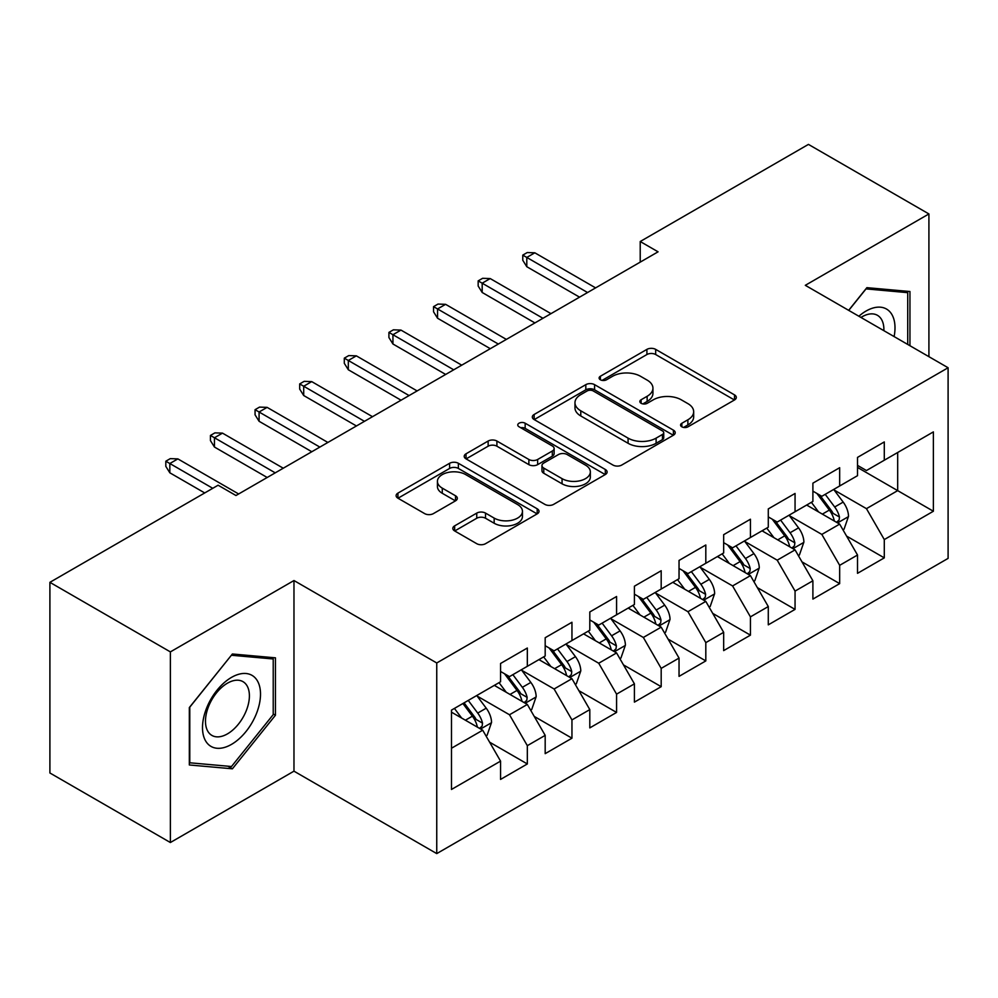 <?xml version="1.0" encoding="UTF-8"?>
<svg xmlns="http://www.w3.org/2000/svg" width="998" height="998" viewBox="0 0 998 998"><rect width="100%" height="100%" fill="white"/><g stroke="black" fill="none" stroke-linecap="round" stroke-linejoin="round"><path stroke-width="1.5" d="M681.846 426.82A4.341 2.507 0 0 0 687.971 426.82L734.516 399.949A6.2 3.58 0 0 0 736.324 397.416A6.2 3.58 0 0 0 734.516 394.884L655.674 349.375A6.2 3.58 0 0 0 646.916 349.375L600.384 376.246A4.341 2.507 0 0 0 599.112 378.005A4.341 2.507 0 0 0 600.384 379.776A4.341 2.507 0 0 0 606.51 379.776L612.535 376.308A19.823 11.44 0 0 1 640.566 376.308L647.141 380.101A19.823 11.44 0 0 1 652.942 388.185A19.823 11.44 0 0 1 647.141 396.281L641.115 399.761A4.341 2.507 0 0 0 639.843 401.533A4.341 2.507 0 0 0 641.115 403.292A4.341 2.507 0 0 0 647.24 403.292L653.266 399.824A19.823 11.44 0 0 1 681.297 399.824L687.871 403.616A19.823 11.44 0 0 1 693.672 411.7A19.823 11.44 0 0 1 687.871 419.796L681.846 423.277A4.341 2.507 0 0 0 680.574 425.048A4.341 2.507 0 0 0 681.846 426.82L681.846 423.277M454.639 525.871A6.2 3.58 0 0 0 452.83 528.404A6.2 3.58 0 0 0 454.639 530.924L476.757 543.698A6.2 3.58 0 0 0 485.527 543.698L537.198 513.858A6.2 3.58 0 0 0 539.02 511.338A6.2 3.58 0 0 0 537.198 508.805L458.369 463.284A6.2 3.58 0 0 0 449.611 463.284L397.928 493.124A6.2 3.58 0 0 0 396.119 495.657A6.2 3.58 0 0 0 397.928 498.189L424.649 513.608A6.2 3.58 0 0 0 433.406 513.608L455.525 500.834A6.2 3.58 0 0 0 457.334 498.314A6.2 3.58 0 0 0 455.525 495.781L442.276 488.134A16.567 9.568 0 0 1 437.423 481.373A16.567 9.568 0 0 1 447.653 472.528A16.567 9.568 0 0 1 465.704 474.599L517.6 504.564A16.567 9.568 0 0 1 522.453 511.338A16.567 9.568 0 0 1 512.224 520.17A16.567 9.568 0 0 1 494.172 518.099L485.527 513.097A6.2 3.58 0 0 0 476.757 513.097L454.639 525.871L454.639 530.924M170.371 651.894L170.371 842.524L293.973 771.167L293.973 580.537L170.371 651.894L49.9 582.333L218.113 485.215L235.965 495.519L658.069 251.82L640.217 241.516L640.217 262.125M293.973 580.537L436.75 662.971L948.1 367.751L948.1 558.381L436.75 853.602L436.75 662.971M928.913 356.673L928.913 213.946L805.311 285.316L948.1 367.751M928.913 213.946L808.442 144.398L640.217 241.516M612.972 465.056A6.2 3.58 0 0 0 621.729 465.056L673.413 435.215A6.2 3.58 0 0 0 675.222 432.695A6.2 3.58 0 0 0 673.413 430.163L594.583 384.654A6.2 3.58 0 0 0 585.814 384.654L534.142 414.482A6.2 3.58 0 0 0 532.321 417.014A6.2 3.58 0 0 0 534.142 419.547L612.972 465.056M520.756 427.755A4.341 2.507 0 0 1 525.16 428.367L525.16 423.214L605.312 469.484A6.2 3.58 0 0 1 607.121 472.017A6.2 3.58 0 0 1 605.312 474.537L553.628 504.377A6.2 3.58 0 0 1 544.871 504.377L466.029 458.868L466.029 453.803A6.2 3.58 0 0 0 464.22 456.336A6.2 3.58 0 0 0 466.029 458.868M466.029 453.803L488.147 441.041A6.2 3.58 0 0 1 496.904 441.041L528.878 459.492A6.2 3.58 0 0 0 537.635 459.492L552.318 451.021A6.2 3.58 0 0 0 554.127 448.501A6.2 3.58 0 0 0 552.318 445.969L519.022 426.745A4.341 2.507 0 0 1 517.762 424.986A4.341 2.507 0 0 1 520.432 422.665A4.341 2.507 0 0 1 525.16 423.214M857.519 467.438L897.676 490.629L897.676 452.506L933.38 431.897L884.29 460.228L884.29 441.939L857.519 457.396L857.519 475.684L839.667 485.989L839.667 467.7L812.896 483.157L812.896 501.445L795.057 511.749L795.057 493.461L768.285 508.918L768.285 527.206L750.434 537.51L750.434 519.222L723.662 534.679L723.662 552.967L705.811 563.271L705.811 544.983L679.039 560.439L679.039 578.728L661.187 589.032L661.187 570.744L634.416 586.2L634.416 604.489L616.577 614.793L616.577 596.505L589.806 611.961L589.806 630.249L571.954 640.554L571.954 622.265L545.182 637.722L545.182 656.01L527.331 666.315L527.331 648.026L500.559 663.483L500.559 681.771L451.483 710.114L451.483 789.455L500.559 761.125L482.708 730.212L451.483 712.173M933.38 431.897L933.38 511.238L884.29 539.569L866.451 508.656L834.091 489.981M846.591 536.101L884.29 557.87L884.29 539.569M884.29 557.87L857.519 573.326L857.519 555.025L839.667 565.33L821.828 534.417L789.48 515.741M801.968 561.862L839.667 583.63L839.667 565.33M839.667 583.63L812.896 599.087L812.896 580.786L795.057 591.09L777.205 560.177L744.857 541.502M757.345 587.622L795.057 609.391L795.057 591.09M795.057 609.391L768.285 624.848L768.285 606.547L750.434 616.864L732.582 585.938L700.234 567.263M712.734 613.383L750.434 635.152L750.434 616.864M750.434 635.152L723.662 650.609L723.662 632.32L705.811 642.625L687.971 611.699L655.611 593.024M668.111 639.144L705.811 660.913L705.811 642.625M705.811 660.913L679.039 676.37L679.039 658.081L661.187 668.386L643.348 637.46L611.001 618.785M623.488 664.905L661.187 686.674L661.187 668.386M661.187 686.674L634.416 702.13L634.416 683.842L616.577 694.146L598.725 663.233L566.377 644.546M578.865 690.666L616.577 712.435L616.577 694.146M616.577 712.435L589.806 727.891L589.806 709.603L571.954 719.907L554.102 688.994L521.754 670.307M534.254 716.427L571.954 738.196L571.954 719.907M571.954 738.196L545.182 753.652L545.182 735.364L527.331 745.668L509.491 714.755L477.131 696.068M489.631 742.188L527.331 763.957L527.331 745.668M527.331 763.957L500.559 779.413L500.559 761.125M500.559 671.467L509.491 676.619L527.331 666.315M451.483 748.238L482.708 730.212M545.182 645.706L554.102 650.858L571.954 640.554M509.491 714.755L527.331 704.451L494.309 685.376M545.182 735.364L527.331 704.451M589.806 619.945L598.725 625.097L616.577 614.793M554.102 688.994L571.954 678.69L538.932 659.616M589.806 709.603L571.954 678.69M634.416 594.184L643.348 599.336L661.187 589.032M598.725 663.233L616.577 652.929L583.556 633.855M634.416 683.842L616.577 652.929M679.039 568.423L687.971 573.576L705.811 563.271M643.348 637.46L661.187 627.156L628.179 608.094M679.039 658.081L661.187 627.156M723.662 542.663L732.582 547.815L750.434 537.51M687.971 611.699L705.811 601.395L672.789 582.333M723.662 632.32L705.811 601.395M768.285 516.902L777.205 522.054L795.057 511.749M732.582 585.938L750.434 575.634L717.412 556.572M768.285 606.547L750.434 575.634M812.896 491.141L821.828 496.293L839.667 485.989M777.205 560.177L795.057 549.873L762.035 530.811M812.896 580.786L795.057 549.873M857.519 465.38L866.451 470.532L884.29 460.228M821.828 534.417L839.667 524.112L806.658 505.05M857.519 555.025L839.667 524.112M49.9 582.333L49.9 772.976L170.371 842.524M293.973 771.167L436.75 853.602M866.451 508.656L897.676 490.629L933.38 511.238M909.951 345.72L909.951 291.516L866.888 287.661L848.662 310.341M275.448 715.242L275.448 657.832L232.397 653.989L189.333 707.557L189.333 764.967L232.397 768.809L275.448 715.242L273.227 713.957M683.58 427.431L687.871 424.948A19.823 11.44 0 0 0 693.672 416.852L693.672 411.7M652.942 388.185L652.942 393.337A19.823 11.44 0 0 1 647.141 401.433L642.849 403.903M734.428 399.998L655.674 354.527A6.2 3.58 0 0 0 646.916 354.527L602.118 380.388M673.326 435.265L594.583 389.806A6.2 3.58 0 0 0 585.814 389.806L534.217 419.597M662.46 434.467A4.341 2.507 0 0 0 663.732 432.695A4.341 2.507 0 0 0 662.46 430.924L593.261 390.966A4.341 2.507 0 0 0 587.136 390.966L580.786 394.634A19.823 11.44 0 0 0 574.973 402.73A19.823 11.44 0 0 0 580.786 410.814L628.079 438.134A19.823 11.44 0 0 0 656.11 438.134L662.46 434.467L662.46 439.619A4.341 2.507 0 0 0 663.732 437.848L663.732 432.695M574.973 402.73L574.973 407.883A19.823 11.44 0 0 0 580.786 415.966L580.786 410.814M662.46 439.619L656.11 443.287A19.823 11.44 0 0 1 628.079 443.287L580.786 415.966M466.116 458.905L488.147 446.193L488.147 441.041M554.127 448.501L554.127 453.653A6.2 3.58 0 0 1 552.318 456.173L537.635 464.644A6.2 3.58 0 0 1 528.878 464.644L496.904 446.193A6.2 3.58 0 0 0 488.147 446.193M525.16 428.367L605.225 474.586M562.061 478.653A16.567 9.568 0 0 0 580.112 480.724A16.567 9.568 0 0 0 590.342 471.892A16.567 9.568 0 0 0 585.489 465.118L567.201 454.564A6.2 3.58 0 0 0 558.443 454.564L543.773 463.035A6.2 3.58 0 0 0 541.964 465.567A6.2 3.58 0 0 0 543.773 468.099L562.061 478.653L562.061 483.805A16.567 9.568 0 0 0 580.112 485.876A16.567 9.568 0 0 0 590.342 477.044L590.342 471.892M541.964 465.567L541.964 470.719A6.2 3.58 0 0 0 543.773 473.252L543.773 468.099M562.061 483.805L543.773 473.252M522.453 511.338L522.453 516.49A16.567 9.568 0 0 1 512.224 525.322A16.567 9.568 0 0 1 494.172 523.251L485.527 518.249A6.2 3.58 0 0 0 476.757 518.249L454.726 530.973M437.423 481.373L437.423 486.525A16.567 9.568 0 0 0 442.276 493.286L442.276 488.134M455.437 500.884L442.276 493.286M537.124 513.908L458.369 468.436A6.2 3.58 0 0 0 449.611 468.436L398.015 498.227M227.843 766.19L232.397 768.809M842.973 529.838L844.046 529.214L848.512 516.34A16.716 9.656 -120 0 0 843.173 502.094L833.692 489.444M818.585 511.949L811.386 502.318M808.006 505.836L807.195 504.739M836.524 522.303L839.118 519.97L839.48 517.051A16.716 9.656 -120 0 0 834.69 506.996L825.209 494.334M819.807 495.133L831.509 510.751A8.52 4.915 60 0 1 833.056 513.346L839.48 517.051M816.863 493.424L829.338 510.078A16.716 9.656 60 0 1 834.128 520.145L834.465 521.106M587.572 292.526L526.794 257.434L526.794 266.716L522.777 260.266L522.777 255.114L526.794 257.434L534.828 252.806L595.606 287.886M526.794 266.716L579.539 297.154M522.777 255.114L527.243 252.544L534.828 252.806M798.35 555.599L799.423 554.975L803.889 542.101A16.716 9.656 -120 0 0 798.55 527.855L789.069 515.205M773.961 537.71L766.763 528.092M763.395 531.597L762.572 530.499M791.901 548.064L794.495 545.731L794.857 542.812A16.716 9.656 -120 0 0 790.067 532.757L780.598 520.095M775.184 520.894L786.886 536.512A8.52 4.915 60 0 1 788.432 539.107L794.857 542.812M772.24 519.185L784.715 535.839A16.716 9.656 60 0 1 789.505 545.906L789.842 546.867M753.74 581.36L754.812 580.736L759.266 567.862A16.716 9.656 -120 0 0 753.927 553.616L744.446 540.966M729.351 563.471L722.14 553.853M718.772 557.358L717.949 556.26M747.277 573.825L749.872 571.492L750.234 568.573A16.716 9.656 -120 0 0 745.456 558.518L735.975 545.856M730.561 546.654L742.275 562.273A8.52 4.915 60 0 1 743.822 564.868L750.234 568.573M727.617 544.945L740.092 561.6A16.716 9.656 60 0 1 744.882 571.667L745.219 572.627M542.949 318.287L482.184 283.195L482.184 292.476L478.167 286.027L478.167 280.875L482.184 283.195L490.205 278.567L550.983 313.646M482.184 292.476L534.916 322.928M478.167 280.875L482.62 278.305L490.205 278.567M498.326 344.048L437.561 308.956L437.561 318.237L433.544 311.788L433.544 306.636L437.561 308.956L445.595 304.328L506.36 339.407M437.561 318.237L490.292 348.689M433.544 306.636L438.01 304.066L445.595 304.328M894.108 336.576A41.018 23.678 120 0 0 891.114 313.322A41.018 23.678 120 0 0 858.866 316.229M883.866 330.662A31.05 17.927 120 0 0 880.947 318.562A31.05 17.927 120 0 0 877.454 315.318A31.05 17.927 120 0 0 860.962 317.439M865.915 288.884L907.718 292.663L907.718 344.435M904.949 291.067L907.718 292.663M848.749 310.39L866.002 288.933M206.386 742.125A41.018 23.678 120 0 0 246.007 731.522A41.018 23.678 120 0 0 256.623 679.638A41.018 23.678 120 0 0 217.003 690.254A41.018 23.678 120 0 0 206.386 742.125M208.42 732.195A31.05 17.927 120 0 0 211.913 735.426A31.05 17.927 120 0 0 240.805 720.93A31.05 17.927 120 0 0 246.456 684.878A31.05 17.927 120 0 0 242.963 681.646A31.05 17.927 120 0 0 214.071 696.142A31.05 17.927 120 0 0 208.42 732.195M231.499 655.262L273.227 658.979L273.227 714.618L231.499 766.514L189.782 762.784L189.782 707.158L231.411 655.212M270.458 657.395L273.227 658.979M709.116 607.121L710.189 606.497L714.643 593.623A16.716 9.656 -120 0 0 709.316 579.376L699.835 566.727M684.728 589.232L677.517 579.613M674.149 583.119L673.338 582.021M702.667 599.586L705.249 597.253L705.623 594.334A16.716 9.656 -120 0 0 700.833 584.279L691.352 571.617M685.938 572.415L697.652 588.034A8.52 4.915 60 0 1 699.199 590.629L705.623 594.334M683.006 570.706L695.481 587.36A16.716 9.656 60 0 1 700.259 597.428L700.608 598.388M664.493 632.882L665.566 632.258L670.032 619.384A16.716 9.656 -120 0 0 664.693 605.137L655.212 592.488M640.105 614.993L632.907 605.374M629.526 608.88L628.715 607.782M658.044 625.347L660.639 623.014L661 620.095A16.716 9.656 -120 0 0 656.21 610.04L646.729 597.378M641.327 598.176L653.029 613.795A8.52 4.915 60 0 1 654.576 616.39L661 620.095M638.383 596.48L650.858 613.134A16.716 9.656 60 0 1 655.649 623.189L655.985 624.149M453.716 369.809L392.938 334.717L392.938 343.998L388.921 337.549L388.921 332.396L392.938 334.717L400.971 330.089L461.737 365.168M392.938 343.998L445.682 374.45M388.921 332.396L393.387 329.827L400.971 330.089M409.093 395.57L348.314 360.478L348.314 369.759L344.298 363.309L344.298 358.157L348.314 360.478L356.348 355.849L417.127 390.929M348.314 369.759L401.059 400.21M344.298 358.157L348.764 355.587L356.348 355.849M619.87 658.643L620.943 658.019L625.409 645.145A16.716 9.656 -120 0 0 620.07 630.898L610.589 618.249M595.482 640.753L588.284 631.135M584.915 634.641L584.092 633.543M613.421 651.108L616.016 648.775L616.377 645.856A16.716 9.656 -120 0 0 611.587 635.801L602.118 623.139M596.704 623.937L608.406 639.556A8.52 4.915 60 0 1 609.953 642.151L616.377 645.856M593.76 622.241L606.235 638.895A16.716 9.656 60 0 1 611.026 648.95L611.362 649.91M364.47 421.331L303.704 386.238L303.704 395.52L299.687 389.083L299.687 383.931L303.704 386.238L311.725 381.61L372.504 416.69M303.704 395.52L356.436 425.971M299.687 383.931L304.141 381.348L311.725 381.61M575.26 684.403L576.333 683.78L580.786 670.905A16.716 9.656 -120 0 0 575.447 656.659L565.966 644.009M550.871 666.514L543.661 656.896M540.292 660.402L539.469 659.304M568.798 676.869L571.392 674.536L571.754 671.617A16.716 9.656 -120 0 0 566.976 661.562L557.495 648.9M552.081 649.698L563.795 665.317A8.52 4.915 60 0 1 565.342 667.912L571.754 671.617M549.137 648.001L561.612 664.656A16.716 9.656 60 0 1 566.402 674.71L566.739 675.671M319.847 447.092L259.081 411.999L259.081 421.281L255.064 414.844L255.064 409.691L259.081 411.999L267.115 407.371L327.88 442.451M259.081 421.281L311.813 451.732M255.064 409.691L259.53 407.109L267.115 407.371M530.637 710.164L531.709 709.541L536.163 696.666A16.716 9.656 -120 0 0 530.836 682.42L521.355 669.77M506.248 692.275L499.037 682.657M495.669 686.162L494.858 685.065M524.187 702.629L526.769 700.297L527.144 697.377A16.716 9.656 -120 0 0 522.353 687.323L512.872 674.66M507.458 675.459L519.172 691.078A8.52 4.915 60 0 1 520.719 693.672L527.144 697.377M504.526 673.762L517.001 690.416A16.716 9.656 60 0 1 521.779 700.471L522.129 701.432M275.236 472.852L214.458 437.76L214.458 447.042L210.441 440.605L210.441 435.452L214.458 437.76L222.492 433.132L283.257 468.212M214.458 447.042L267.202 477.493M210.441 435.452L214.907 432.87L222.492 433.132M486.014 735.925L487.086 735.301L491.552 722.427A16.716 9.656 -120 0 0 486.213 708.181L476.732 695.531M461.625 718.036L454.427 708.418M479.564 728.39L482.159 726.057L482.521 723.138A16.716 9.656 -120 0 0 477.73 713.083L468.249 700.421M464.07 702.841L474.549 716.838A8.52 4.915 60 0 1 476.096 719.433L482.521 723.138M462.897 703.515L472.378 716.177A16.716 9.656 60 0 1 477.169 726.232L477.506 727.193M212.761 488.309L169.835 463.521L169.835 472.803L165.818 466.365L165.818 461.213L169.835 463.521L177.869 458.893L238.647 493.973M169.835 472.803L204.727 492.95M165.818 461.213L170.284 458.631L177.869 458.893M687.871 424.948L687.871 419.796M641.115 403.292L641.115 399.761M647.141 401.433L647.141 396.281M600.384 379.776L600.384 376.246M646.916 354.527L646.916 349.375M655.674 354.527L655.674 349.375M734.516 399.949L734.516 394.884M534.142 419.547L534.142 414.482M585.814 389.806L585.814 384.654M594.583 389.806L594.583 384.654M673.413 435.215L673.413 430.163M628.079 443.287L628.079 438.134M656.11 443.287L656.11 438.134M496.904 446.193L496.904 441.041M528.878 464.644L528.878 459.492M537.635 464.644L537.635 459.492M552.318 456.173L552.318 451.021M605.312 474.537L605.312 469.484M476.757 518.249L476.757 513.097M485.527 518.249L485.527 513.097M494.172 523.251L494.172 518.099M455.525 500.834L455.525 495.781M397.928 498.189L397.928 493.124M449.611 468.436L449.611 463.284M458.369 468.436L458.369 463.284M537.198 513.858L537.198 508.805M837.572 522.902L848.4 516.665M834.69 506.996L843.173 502.094M822.352 514.12L829.338 510.078M792.961 548.663L803.777 542.425M790.067 532.757L798.55 527.855M777.729 539.881L784.715 535.839M748.338 574.424L759.154 568.186M745.456 558.518L753.927 553.616M733.106 565.641L740.092 561.6M703.715 600.185L714.531 593.947M700.833 584.279L709.316 579.376M688.495 591.402L695.481 587.36M659.092 625.946L669.92 619.708M656.21 610.04L664.693 605.137M643.872 617.163L650.858 613.134M614.481 651.706L625.297 645.469M611.587 635.801L620.07 630.898M599.249 642.924L606.235 638.895M569.858 677.467L580.674 671.23M566.976 661.562L575.447 656.659M554.626 668.685L561.612 664.656M525.235 703.228L536.051 696.991M522.353 687.323L530.836 682.42M510.015 694.446L517.001 690.416M480.612 729.002L491.44 722.752M477.73 713.083L486.213 708.181M465.392 720.207L472.378 716.177"/></g></svg>
